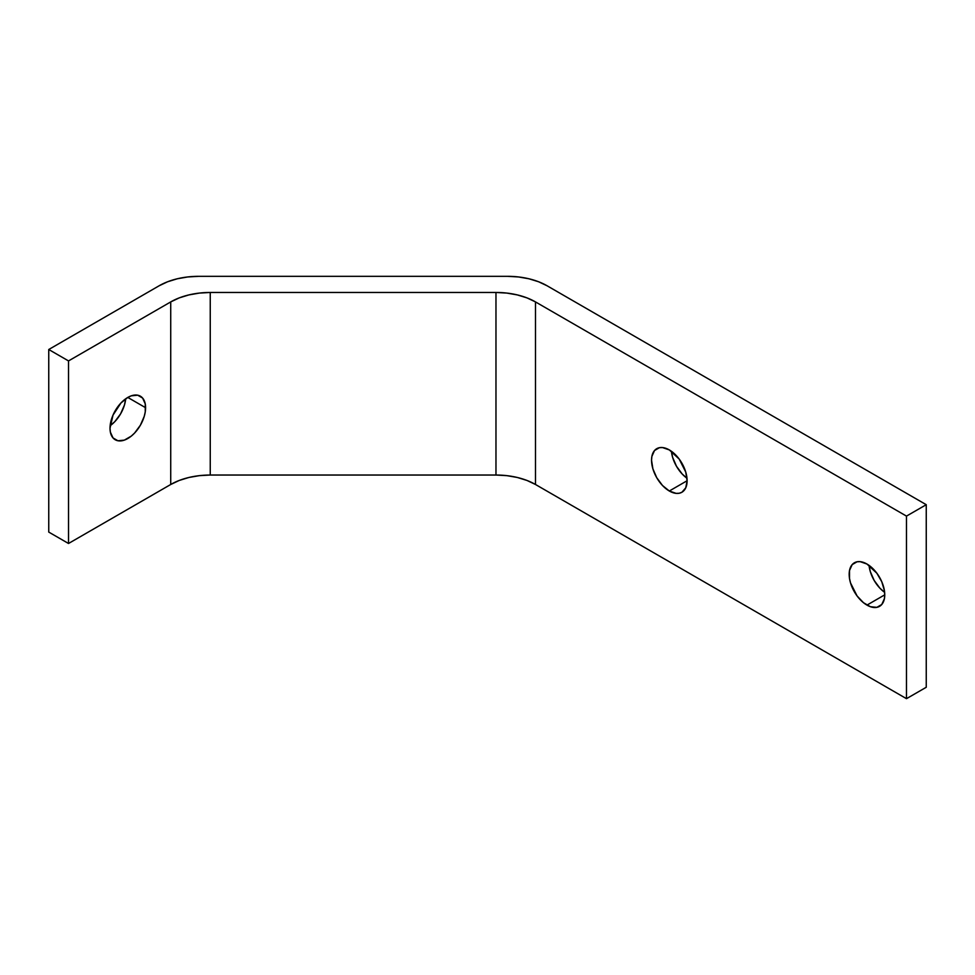 <?xml version="1.0" encoding="UTF-8"?>
<svg xmlns="http://www.w3.org/2000/svg" width="975" height="975" viewBox="0 0 975 975"><rect width="100%" height="100%" fill="white"/><g stroke="black" fill="none" stroke-linecap="round" stroke-linejoin="round"><path stroke-width="1.46" d="M110.138 425.746A25.155 14.527 120 0 0 125.702 398.799L124.471 404.942L120.62 413.827L114.843 421.614L110.138 425.746M145.592 407.708A25.155 14.527 -60 0 1 134.611 433.022A25.155 14.527 -60 0 1 115.233 439.762A25.155 14.527 -60 0 1 110.017 428.244L110.358 432.059L113.015 437.933L117.926 440.761L124.337 440.127L131.272 436.117L134.611 433.022L140.376 425.234L144.239 416.349L145.251 411.913L145.251 403.894L142.594 398.032L137.682 395.192L131.272 395.826L127.798 397.434L145.592 407.708L127.798 397.434L120.998 402.931L113.015 415.106L110.017 428.244A25.155 14.527 -60 0 1 120.998 402.931A25.155 14.527 -60 0 1 140.376 396.191A25.155 14.527 -60 0 1 145.592 407.708M671.422 451.279A25.155 14.527 -120 0 0 686.985 478.237L682.281 474.106L676.516 466.318L672.652 457.433L671.422 451.279M669.325 491.01A25.155 14.527 60 0 1 652.897 468.841A25.155 14.527 60 0 1 656.748 448.683A25.155 14.527 60 0 1 669.325 449.926L662.513 447.562L659.441 447.683L654.53 450.511L651.885 456.385L651.532 460.2L652.897 468.841L656.748 477.726L662.513 485.513L669.325 491.01L676.126 493.374L679.209 493.253L681.903 492.253L685.754 487.817L687.107 480.736L669.325 491.01L687.107 480.736L685.754 472.095L679.209 459.091L669.325 449.926A25.155 14.527 60 0 1 685.754 472.095A25.155 14.527 60 0 1 681.903 492.253A25.155 14.527 60 0 1 669.325 491.01M869.066 565.39A25.155 14.527 -120 0 0 884.618 592.337L879.913 588.205L874.148 580.418L870.285 571.533L869.054 565.39M866.958 605.109A25.155 14.527 60 0 1 850.529 582.94A25.155 14.527 60 0 1 854.38 562.782A25.155 14.527 60 0 1 866.958 564.025L860.157 561.661L857.074 561.783L852.174 564.622L849.517 570.485L849.517 578.504L850.529 582.94L857.074 595.944L863.484 602.708L870.431 606.718L876.842 607.352L881.753 604.524L884.41 598.65L884.752 594.835L866.958 605.109L884.752 594.835L884.41 590.631L881.753 581.697L876.842 573.202L866.958 564.025A25.155 14.527 60 0 1 883.399 586.194A25.155 14.527 60 0 1 879.535 606.352A25.155 14.527 60 0 1 866.958 605.109M48.75 532.082L48.75 349.513L68.518 360.921L68.518 543.489L48.75 532.082L48.75 349.513L159.144 285.772L48.75 349.513L68.518 360.921L170.723 301.921L170.723 484.49L68.518 543.489L68.518 360.921L170.723 301.921A55.904 32.273 180 0 1 210.247 292.463L495.97 292.463L495.97 475.032L210.247 475.032L210.247 292.463L199.339 293.085L188.858 294.925L179.193 297.899L170.723 301.921L170.723 484.49L68.518 543.489L48.75 532.082M906.482 516.104L906.482 698.673L535.494 484.49L535.494 301.921L906.482 516.104L926.25 504.697L926.25 687.265L906.482 698.673L906.482 516.104L535.494 301.921L527.024 297.899L517.359 294.925L506.878 293.085L495.97 292.463L210.247 292.463L210.247 475.032L199.339 475.654L188.858 477.482L179.193 480.468L170.723 484.49A55.904 32.273 0 0 1 210.247 475.032L495.97 475.032L495.97 292.463A55.904 32.273 180 0 1 535.494 301.921L535.494 484.49L527.024 480.468L517.359 477.482L506.878 475.654L495.97 475.032A55.904 32.273 0 0 1 535.494 484.49L906.482 698.673L926.25 687.265L926.25 504.697L547.072 285.772L926.25 504.697L906.482 516.104M507.548 276.327L198.668 276.327L507.548 276.327L518.444 276.949L528.938 278.777L538.602 281.763L547.072 285.772A55.904 32.273 180 0 0 507.548 276.327M159.144 285.772L167.615 281.763L177.279 278.777L187.761 276.949L198.668 276.327A55.904 32.273 180 0 0 159.144 285.772"/></g></svg>
